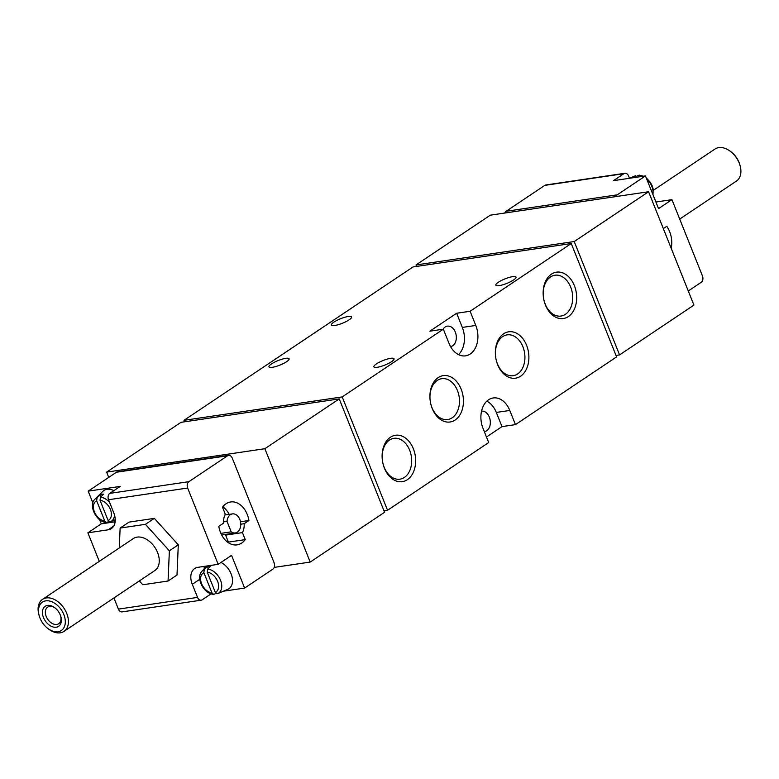 <?xml version="1.0" encoding="UTF-8"?>
<svg xmlns="http://www.w3.org/2000/svg" width="779" height="779" viewBox="0 0 779 779"><rect width="100%" height="100%" fill="white"/><g stroke="black" fill="none" stroke-linecap="round" stroke-linejoin="round"><path stroke-width="1.17" d="M211.119 593.822L202.238 599.772A4.82 3.408 -98.4 0 1 201.206 600.181A4.82 3.408 -98.4 0 1 197.525 597.405L192.286 584.318A16.865 11.296 56.2 0 1 194.692 568.563A16.865 11.296 56.2 0 1 197.973 567.316L218.169 564.327L187.651 488.034L108.534 499.738L113.763 512.825A16.865 11.296 56.2 0 1 111.368 528.581A16.865 11.296 56.2 0 1 108.086 529.827L87.881 532.817L99.293 561.357M113.938 597.951L118.398 609.11A4.82 3.408 81.6 0 0 122.079 611.885L201.206 600.181M168.069 581.017L176.999 575.038L178.294 544.833L154.33 518.366L129.061 522.105L120.132 528.074L145.4 524.335L169.374 550.811L168.069 581.017L142.8 584.756L139.344 580.939M629.51 178.274L628.614 176.044A4.82 3.408 81.6 0 0 624.933 173.269A4.82 3.408 81.6 0 0 623.901 173.678L613.482 180.65L645.47 175.918L617.211 194.838A4.82 3.408 81.6 0 0 615.897 196.581M688.276 290.976L701.227 282.3A4.82 3.408 81.6 0 0 702.454 275.951L671.936 199.648L655.918 202.024M203.874 572.653L211.966 592.877A11.442 7.654 56.2 0 1 201.615 583.705A11.442 7.654 56.2 0 1 203.874 572.653L204.273 569.595L207.467 566.537L208.256 568.514M215.335 592.381L207.243 572.156A11.442 7.654 56.2 0 1 217.594 581.338A11.442 7.654 56.2 0 1 215.335 592.381L217.497 593.725L221.265 592.128M211.966 592.877L213.553 594.309C203.65 594.056 195.169 577.132 202.277 570.919A13.827 9.251 56.2 0 1 204.273 569.595M207.467 566.537A14.616 9.786 -123.8 0 1 209.074 566.109A14.616 9.786 -123.8 0 1 210.827 566.041L207.642 569.098L207.243 572.156M220.973 562.448A15.901 10.643 56.2 0 1 232.006 576.606A15.901 10.643 56.2 0 1 227.672 589.401L217.545 593.705A13.827 9.251 56.2 0 1 217.497 593.725L217.545 593.705A13.827 9.251 56.2 0 0 220.525 580.199A13.827 9.251 56.2 0 0 207.642 569.098M214.128 594.221L216.056 593.403M96.664 500.78L104.766 521.005A11.442 7.654 56.2 0 1 94.405 511.822A11.442 7.654 56.2 0 1 96.664 500.78L97.073 497.723L100.257 494.665L101.046 496.632M108.125 520.508L100.033 500.274A11.442 7.654 56.2 0 1 110.394 509.456A11.442 7.654 56.2 0 1 108.125 520.508L110.287 521.852L114.055 520.245M104.766 521.005L106.353 522.427M100.257 494.665A14.616 9.786 -123.8 0 1 101.864 494.237A14.616 9.786 -123.8 0 1 103.626 494.159L100.433 497.216L100.033 500.274M97.073 497.723A13.827 9.251 56.2 0 0 95.077 499.047L102.906 491.315A15.901 10.643 56.2 0 1 107.054 489.28A15.901 10.643 56.2 0 1 113.88 490.634M106.918 522.349L108.846 521.531M629.636 178.255L635.528 175.752A13.827 9.251 56.2 0 1 635.576 175.733L631.808 177.339A14.616 9.786 56.2 0 1 635.177 176.833L638.946 175.236A13.827 9.251 56.2 0 1 642.802 176.307M639.51 175.158L638.946 175.236M624.933 173.269L545.816 184.983A4.82 3.408 81.6 0 0 544.774 185.383L506.107 211.284A4.82 3.408 81.6 0 0 504.782 213.027M663.338 228.627L666.795 226.309A21.685 15.356 81.6 0 1 671.216 248.326M671.936 199.648L658.547 208.616L645.47 175.918M390.396 437.253A23.438 16.593 -98.4 0 1 415.655 460.671A23.438 16.593 -98.4 0 1 390.591 477.459A23.438 16.593 -98.4 0 1 390.396 437.253M551.435 274.14A23.438 16.593 -98.4 0 1 576.684 297.559A23.438 16.593 -98.4 0 1 551.629 314.346A23.438 16.593 -98.4 0 1 551.435 274.14M503.633 333.792A23.438 16.593 -98.4 0 1 528.892 357.21A23.438 16.593 -98.4 0 1 503.828 373.988A23.438 16.593 -98.4 0 1 503.633 333.792M438.197 377.611A23.438 16.593 -98.4 0 1 463.447 401.029A23.438 16.593 -98.4 0 1 438.392 417.807A23.438 16.593 -98.4 0 1 438.197 377.611M616.588 356.899L571.25 243.535L470.117 311.259L475.784 325.437L462.317 327.423L456.65 313.255L429.872 331.182L443.339 329.186L342.205 396.92L387.553 510.274L488.686 442.55L483.019 428.382A21.685 15.356 81.6 0 1 493.224 397.962A21.685 15.356 81.6 0 1 509.787 410.455L515.455 424.623L616.588 356.899M443.339 329.186L449.006 343.364A21.685 15.356 81.6 0 0 465.569 355.847A21.685 15.356 81.6 0 0 475.784 325.437M648.586 191.741L574.22 241.548L619.558 354.903L693.923 305.105L648.586 191.741L490.332 215.17L415.976 264.967L416.561 266.428M384.573 512.27L339.235 398.906L264.87 448.704L310.208 562.068L384.573 512.27M382.275 506.525L340.423 401.886M614.29 351.144L572.438 246.515M571.25 243.535L412.997 266.963L183.961 420.339L184.545 421.799M339.235 398.906L180.991 422.335L106.626 472.132L108.729 477.391M387.553 510.274L383.989 510.8M486.466 437.009L501.988 426.61L515.455 424.623M285.727 358.34A10.848 2.434 158.2 0 1 289.097 358.798A10.848 2.434 158.2 0 1 279.943 365.088A10.848 2.434 158.2 0 1 268.969 366.851A10.848 2.434 158.2 0 1 274.471 362.206A10.848 2.434 158.2 0 1 285.727 358.34M348.194 316.508A10.848 2.434 158.2 0 1 351.563 316.965A10.848 2.434 158.2 0 1 342.4 323.256A10.848 2.434 158.2 0 1 331.426 325.018A10.848 2.434 158.2 0 1 336.937 320.373A10.848 2.434 158.2 0 1 348.194 316.508M390.659 358.321A10.848 2.434 158.2 0 1 394.038 358.778A10.848 2.434 158.2 0 1 384.875 365.069A10.848 2.434 158.2 0 1 373.901 366.831A10.848 2.434 158.2 0 1 379.402 362.186A10.848 2.434 158.2 0 1 390.659 358.321M512.611 276.652A10.848 2.434 158.2 0 1 515.99 277.11A10.848 2.434 158.2 0 1 506.827 283.4A10.848 2.434 158.2 0 1 495.853 285.163A10.848 2.434 158.2 0 1 501.355 280.518A10.848 2.434 158.2 0 1 512.611 276.652M470.117 311.259L456.65 313.255M342.205 396.92L183.961 420.339M264.87 448.704L106.626 472.132M223.437 591.203L244.635 588.067L272.893 569.137A4.82 3.408 81.6 0 0 274.12 562.789L232.269 458.149A4.82 3.408 81.6 0 0 228.598 455.374A4.82 3.408 81.6 0 0 227.556 455.783L188.888 481.675A4.82 3.408 81.6 0 0 187.651 488.034M310.208 562.068L274.218 567.394M619.558 354.903L616.004 355.428M574.22 241.548L415.976 264.967M501.988 426.61L496.32 412.442A21.685 15.356 81.6 0 0 486.817 401.185M484.334 431.673A10.361 7.332 81.6 0 0 484.45 431.654A10.361 7.332 81.6 0 0 486.68 430.777A10.361 7.332 81.6 0 0 489.329 417.125A10.361 7.332 81.6 0 0 481.539 411.137M450.574 346.616A10.361 7.332 81.6 0 0 452.677 345.759A10.361 7.332 81.6 0 0 455.326 332.107A10.361 7.332 81.6 0 0 447.409 326.138A10.361 7.332 81.6 0 0 443.105 329.225M458.51 354.62A21.685 15.356 81.6 0 0 462.317 327.423M437.253 380.434A20.643 14.616 -98.4 0 1 441.703 378.691A20.643 14.616 -98.4 0 1 459.182 396.969A20.643 14.616 -98.4 0 1 447.74 419.521A20.643 14.616 -98.4 0 1 430.943 404.515A20.643 14.616 -98.4 0 1 437.253 380.434M502.689 336.606A20.643 14.616 -98.4 0 1 507.139 334.863A20.643 14.616 -98.4 0 1 524.618 353.14A20.643 14.616 -98.4 0 1 513.186 375.702A20.643 14.616 -98.4 0 1 496.379 360.687A20.643 14.616 -98.4 0 1 502.689 336.606M550.49 276.964A20.643 14.616 -98.4 0 1 554.94 275.221A20.643 14.616 -98.4 0 1 572.409 293.498A20.643 14.616 -98.4 0 1 560.977 316.06A20.643 14.616 -98.4 0 1 544.18 301.045A20.643 14.616 -98.4 0 1 550.49 276.964M389.461 440.077A20.643 14.616 -98.4 0 1 393.901 438.334A20.643 14.616 -98.4 0 1 411.38 456.611A20.643 14.616 -98.4 0 1 399.948 479.173A20.643 14.616 -98.4 0 1 383.151 464.157A20.643 14.616 -98.4 0 1 389.461 440.077M228.598 455.374L117.483 471.821A4.82 3.408 81.6 0 0 116.441 472.23L88.183 491.15L120.17 486.417L109.761 493.389A4.82 3.408 81.6 0 0 108.534 499.738M245.249 539.613L242.444 532.612A14.46 10.234 81.6 0 0 244.178 523.702L248.949 520.508A21.685 15.356 81.6 0 0 230.691 501.968A21.685 15.356 81.6 0 0 222.482 507.226L225.287 514.218A14.46 10.234 81.6 0 0 223.554 523.137L218.782 526.331A21.685 15.356 81.6 0 0 237.04 544.872A21.685 15.356 81.6 0 0 245.249 539.613L228.413 542.106L225.608 535.105A14.46 10.234 81.6 0 0 225.988 534.326M244.635 588.067L231.558 555.369L218.169 564.327M87.881 532.817L101.27 523.848L99.576 519.622M92.876 502.874L88.183 491.15M115.146 521.794L101.27 523.848M204.215 569.011A16.865 11.296 56.2 0 1 204.293 566.382M242.444 532.612L225.608 535.105M244.178 523.702L240.76 524.209M248.949 520.508L240.497 521.755M229.221 514.364A21.685 15.356 81.6 0 0 222.804 506.808M220.895 533.362L231.197 531.833A9.64 6.826 81.6 0 0 235.277 532.953A9.64 6.826 81.6 0 0 240.614 522.417A9.64 6.826 81.6 0 0 232.454 513.887A9.64 6.826 81.6 0 0 227.01 521.375L223.524 521.891M231.197 531.833L227.01 521.375M653.328 190.329L715.015 149.023A19.28 12.902 56.2 0 1 718.764 147.601A19.28 12.902 56.2 0 1 730.751 151.632L731.549 152.256A17.06 11.422 56.2 0 1 739.768 164.535L740.05 165.508A19.28 12.902 56.2 0 1 736.467 181.059L679.707 219.065M730.751 151.632A19.28 12.902 56.2 0 1 740.05 165.508M119.275 547.978L120.132 528.074M154.33 518.366L145.4 524.335M178.294 544.833L169.374 550.811M39.232 615.887L38.95 614.913A19.28 12.902 56.2 0 1 42.533 599.363L133.375 538.532A19.28 12.902 56.2 0 1 137.123 537.111A19.28 12.902 56.2 0 1 156.345 549.906A19.28 12.902 56.2 0 1 154.826 570.569L63.985 631.399A19.28 12.902 56.2 0 1 48.249 628.789L47.451 628.166A17.06 11.422 56.2 0 1 39.232 615.887A17.06 11.422 56.2 0 1 45.718 600.862A17.06 11.422 56.2 0 1 65.28 620.795A17.06 11.422 56.2 0 1 47.451 628.166M60.694 616.111A9.961 6.67 56.2 0 1 58.727 623.716A9.961 6.67 56.2 0 1 47.636 619.149A9.961 6.67 56.2 0 1 47.636 607.162A9.961 6.67 56.2 0 1 49.574 606.422A9.961 6.67 56.2 0 1 55.416 608.233M47.538 605.4A12.045 8.063 56.2 0 1 55.027 607.912A12.045 8.063 56.2 0 1 60.84 616.588A12.045 8.063 56.2 0 1 55.445 627.27A12.045 8.063 56.2 0 1 43.283 617.036A12.045 8.063 56.2 0 1 47.538 605.4M42.533 599.363A19.28 12.902 56.2 0 1 46.282 597.941A19.28 12.902 56.2 0 1 65.504 610.736A19.28 12.902 56.2 0 1 63.985 631.399M197.525 597.405L118.398 609.11M100.433 497.216A13.827 9.251 56.2 0 1 109.566 502.319M114.532 515.075A13.827 9.251 56.2 0 1 110.336 521.833A13.827 9.251 56.2 0 1 110.287 521.852L115.243 519.749M646.687 178.936A13.827 9.251 56.2 0 1 652.87 194.409M623.901 173.678L544.774 185.383M617.211 194.838L506.107 211.284M509.787 410.455L496.32 412.442M188.888 481.675L109.761 493.389M227.556 455.783L116.441 472.23M108.086 529.827L113.763 526.02M192.286 584.318L199.765 579.313M202.277 570.919L207.331 565.934M95.077 499.047C87.959 505.259 96.45 522.183 106.353 522.446M639.52 175.139L643.444 176.21M646.297 177.963L650.29 182.257L652.237 185.918L653.162 189.131L652.987 194.711M232.454 513.887L224.907 514.997M235.277 532.953L221.674 534.969"/></g></svg>
